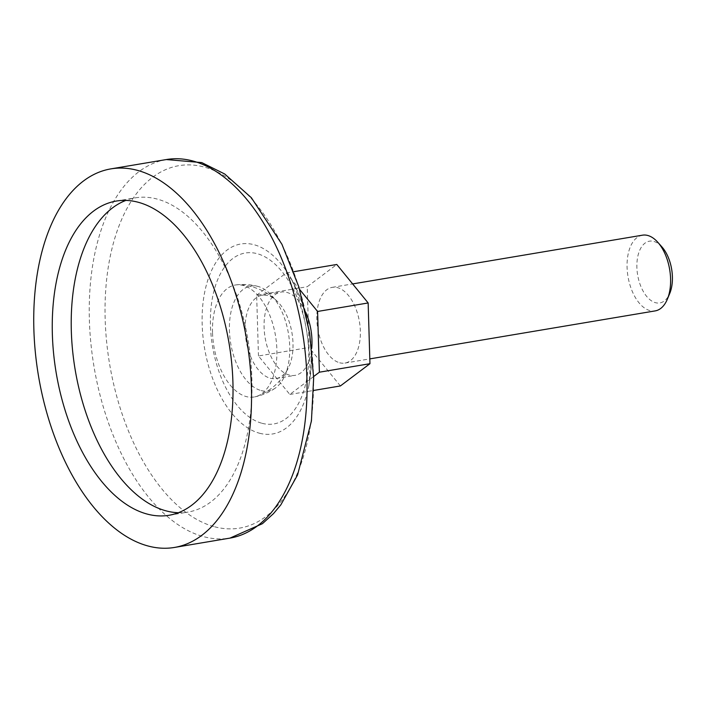 <?xml version="1.0" encoding="UTF-8"?>
<svg xmlns="http://www.w3.org/2000/svg" width="707" height="707" viewBox="0 0 707 707"><rect width="100%" height="100%" fill="white"/><g stroke="black" fill="none" stroke-linecap="round" stroke-linejoin="round"><path stroke-width="0.53" stroke-dasharray="3.54 2.65" d="M313.625 376.539L289.826 394.453L258.462 355.975L309.039 347.473L307.236 286.733L336.788 264.471M258.462 355.975L256.659 295.234L307.236 286.733M340.394 385.951L309.039 347.473M289.826 394.453L313.661 390.45M339.714 362.788A38.39 21.13 -99.5 0 0 344.963 363.071A38.39 21.13 -99.5 0 0 359.43 321.712A38.39 21.13 -99.5 0 0 332.228 287.36A38.39 21.13 -99.5 0 0 317.134 324.062A38.39 21.13 -99.5 0 0 339.714 362.788M642.469 235.184A38.39 21.13 -99.5 0 0 627.374 271.886A38.39 21.13 -99.5 0 0 649.945 310.612A38.39 21.13 -99.5 0 0 655.203 310.894M270.286 378.236A42.226 23.243 -99.5 0 0 276.066 378.545A42.226 23.243 -99.5 0 0 288.615 367.507A42.226 23.243 -99.5 0 0 277.524 301.589A42.226 23.243 -99.5 0 0 262.058 295.261A42.226 23.243 -99.5 0 0 245.126 330.531A42.226 23.243 -99.5 0 0 270.286 378.236M212.515 332.431A56.781 31.249 80.5 0 1 235.961 284.912A56.781 31.249 80.5 0 1 238.763 284.78A56.781 31.249 80.5 0 1 275.518 335.816A56.781 31.249 80.5 0 1 257.481 396.079A56.781 31.249 80.5 0 1 254.785 396.874A56.781 31.249 80.5 0 1 212.515 332.431M305.574 312.034A42.226 23.243 -99.5 0 0 281.024 292.079A42.226 23.243 -99.5 0 0 264.418 332.449A42.226 23.243 -99.5 0 0 289.251 375.046A42.226 23.243 -99.5 0 0 295.031 375.355A42.226 23.243 -99.5 0 0 311.699 348.463M256.659 295.234L286.22 272.982L299.618 289.419M661.946 246.946A31.32 17.242 -99.5 0 0 637.175 260.256A31.32 17.242 -99.5 0 0 655.557 302.72A31.32 17.242 -99.5 0 0 669.759 293.396M261.13 390.564A53.193 29.279 -99.5 0 0 275.27 388.125A53.193 29.279 -99.5 0 0 288.456 333.642A53.193 29.279 -99.5 0 0 258.17 286.476A53.193 29.279 -99.5 0 0 229.43 330.469A53.193 29.279 -99.5 0 0 261.13 390.564M178.385 512.725A159.305 87.686 -99.5 0 0 188.027 512.08A159.305 87.686 -99.5 0 0 248.069 340.438A159.305 87.686 -99.5 0 0 135.187 197.88A159.305 87.686 -99.5 0 0 125.864 200.417M286.22 272.982L293.697 271.718M262.103 423.316A86.652 47.696 -99.5 0 0 300.855 307.421A86.652 47.696 -99.5 0 0 215.785 284.762A86.652 47.696 -99.5 0 0 262.103 423.316M259.566 433.241A96.311 53.007 -99.5 0 0 308.623 386.862A96.311 53.007 -99.5 0 0 290.109 276.764A96.311 53.007 -99.5 0 0 204.588 292.689A96.311 53.007 -99.5 0 0 259.566 433.241M214.672 526.795A183.74 101.128 -99.5 0 0 296.86 281.05A183.74 101.128 -99.5 0 0 116.469 233.01A183.74 101.128 -99.5 0 0 214.672 526.795M166.322 159.552A191.933 105.643 -99.5 0 0 90.858 343.063A191.933 105.643 -99.5 0 0 203.731 536.693A191.933 105.643 -99.5 0 0 229.987 538.107M344.963 363.071L369.814 358.891M332.228 287.36L352.643 283.922M257.481 396.079A57.576 57.576 0 0 0 288.615 367.507M277.524 301.589A57.576 57.576 0 0 0 238.763 284.78M276.066 378.545L295.031 375.355M262.058 295.261L281.024 292.079M254.785 396.874A56.816 56.816 0 0 0 275.27 388.125M258.17 286.476A56.816 56.816 0 0 0 235.961 284.912M308.623 386.862C315.41 347.994 309.242 311.301 290.109 276.764L290.109 276.764C290.321 275.916 302.225 301.624 306.608 331.053C308.809 345.069 309.887 357.15 309.843 367.304C310.134 374.357 308.879 386.384 308.614 386.897L308.623 386.862M169.061 515.27L188.027 512.08M116.222 201.071L135.187 197.88"/><path stroke-width="1.06" d="M313.661 390.45L340.394 385.951L369.955 363.698L368.153 302.958L336.788 264.471L293.697 271.718M369.814 358.891L655.203 310.894A38.39 21.13 -99.5 0 0 667.355 299.194A38.39 21.13 -99.5 0 0 657.784 242.262A38.39 21.13 -99.5 0 0 642.469 235.184L352.643 283.922M311.699 348.463A42.226 23.243 -99.5 0 0 305.574 312.034M299.618 289.419L317.584 311.46L319.387 372.2L313.625 376.539M667.355 299.194L669.759 293.396A31.32 17.242 -99.5 0 0 661.946 246.946L657.784 242.262M148.214 546.034A191.933 105.643 -99.5 0 0 174.47 547.448A191.933 105.643 -99.5 0 0 246.823 340.65A191.933 105.643 -99.5 0 0 110.805 168.893A191.933 105.643 -99.5 0 0 35.35 352.395A191.933 105.643 -99.5 0 0 148.214 546.034M147.268 514.095A159.305 87.686 -99.5 0 0 169.061 515.27A159.305 87.686 -99.5 0 0 229.112 343.629A159.305 87.686 -99.5 0 0 116.222 201.071A159.305 87.686 -99.5 0 0 53.591 353.376A159.305 87.686 -99.5 0 0 147.268 514.095M125.864 200.417A159.305 87.686 -99.5 0 0 73.546 358.856A159.305 87.686 -99.5 0 0 166.233 510.905A159.305 87.686 -99.5 0 0 178.385 512.725M317.584 311.46L368.153 302.958M319.387 372.2L369.955 363.698M229.987 538.107A191.933 105.643 -99.5 0 0 302.331 331.309A191.933 105.643 -99.5 0 0 166.322 159.552L201.76 162.592L224.702 173.993L251.383 197.739L281.925 244.277L298.849 286.909L309.666 333.377L313.661 378.006L311.425 420.992L297.567 474.954L280.812 504.878L273.521 513.582L262.43 523.684L229.987 538.107L174.47 547.448M110.805 168.893L166.322 159.552"/></g></svg>
